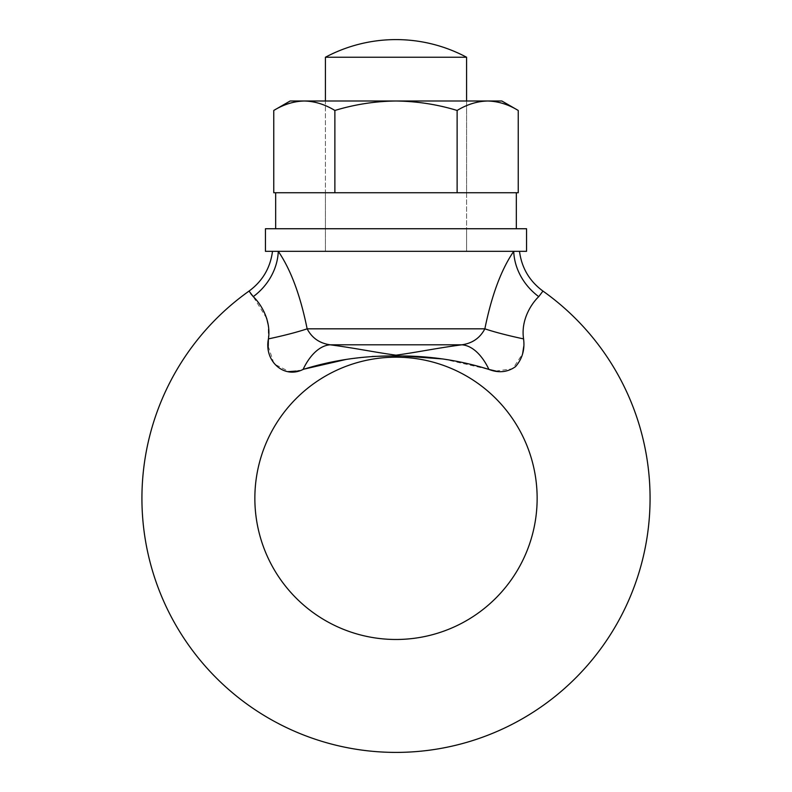 <?xml version="1.0" encoding="UTF-8"?>
<svg xmlns="http://www.w3.org/2000/svg" width="792" height="792" viewBox="0 0 792 792"><rect width="100%" height="100%" fill="white"/><g stroke="black" fill="none" stroke-linecap="round" stroke-linejoin="round"><path stroke-width="0.59" stroke-dasharray="3.96 2.97" d="M466.577 192.743L466.577 228.74L325.423 228.74L466.577 228.74L325.423 228.74L466.577 228.74L466.577 251.321L325.423 251.321L466.577 251.321L325.423 251.321L325.423 192.743L466.577 192.743L325.423 192.743L325.423 101L466.577 101L325.423 101L325.423 251.321L466.577 251.321L466.577 101L466.577 192.743L325.423 192.743L466.577 192.743M516.325 192.743L275.675 192.743M516.325 228.74L275.675 228.74L516.325 228.74M526.561 251.321L265.439 251.321M526.561 228.74L265.439 228.74M290.139 101L304.326 101C293.901 101.257 283.714 104.405 273.765 110.454M273.765 192.743L334.877 192.743L334.877 110.454C324.898 104.395 314.721 101.247 304.326 101L501.861 101M518.235 110.454C508.256 104.395 498.069 101.247 487.674 101C477.259 101.257 467.072 104.405 457.123 110.454C437.332 104.425 416.958 101.277 396 101C375.299 101.237 354.925 104.386 334.877 110.454M334.877 192.743L518.235 192.743M457.123 192.743L457.123 110.454M542.609 291.664L542.956 291.08M523.75 346.421L523.571 338.897C520.591 319.136 532.382 302.574 538.748 296.644A56.46 49.451 -139.8 0 1 513.721 251.321L278.279 251.321L513.721 251.321C501.207 269.636 491.594 295.465 484.862 328.828C480.031 338.006 472.349 343.332 461.825 344.807C436.283 348.193 417.453 352.262 395.99 355.172C374.626 352.272 355.648 348.183 330.175 344.807A56.46 30.838 98 0 0 303.079 369.438L296.069 371.062M389.783 355.974L402.574 355.974M443.203 358.994L488.921 369.438A56.46 30.838 82 0 0 461.825 344.807L330.175 344.807C319.641 343.322 311.959 338.006 307.138 328.828C300.376 295.386 290.753 269.547 278.279 251.321L272.498 251.321L278.279 251.321A56.46 49.451 139.8 0 1 253.252 296.644L266.686 318.315M495.861 371.052L512.761 368.745L522.641 353.697M523.571 338.897A56.46 5.871 -168.4 0 1 484.862 328.828L307.138 328.828A56.46 5.871 168.4 0 1 268.429 338.897L268.201 324.839M249.044 291.08L250.698 293.594M268.24 346.282L274.052 363.924L289.169 371.587M346.381 359.38L372.141 356.459M466.577 57.242L325.423 57.242"/><path stroke-width="1.19" d="M275.675 228.74L275.675 192.743L516.325 192.743L516.325 228.74M265.439 251.321L526.561 251.321L526.561 228.74L265.439 228.74L265.439 251.321M273.765 110.454C283.744 104.395 293.931 101.247 304.326 101L290.139 101L273.765 110.454L273.765 192.743L334.877 192.743L334.877 110.454C354.925 104.386 375.299 101.237 396 101C416.958 101.277 437.332 104.425 457.123 110.454C467.102 104.395 477.279 101.247 487.674 101L304.326 101C314.741 101.257 324.928 104.405 334.877 110.454M501.861 101L487.674 101C498.099 101.257 508.286 104.405 518.235 110.454L501.861 101M518.235 110.454L518.235 192.743L334.877 192.743M457.123 192.743L457.123 110.454M519.502 251.321C521.671 267.904 529.482 281.16 542.956 291.08L538.748 296.644L542.956 291.08A254.064 254.064 0 0 1 396 752.4A254.064 254.064 0 0 1 249.044 291.08L253.252 296.644C259.618 302.574 271.408 319.136 268.429 338.897C263.904 360.786 283.813 379.279 303.079 369.438A56.46 30.838 98 0 1 330.175 344.807C355.717 348.193 374.547 352.262 396.01 355.172C417.374 352.272 436.352 348.183 461.825 344.807C472.359 343.322 480.041 338.006 484.862 328.828C491.624 295.386 501.247 269.547 513.721 251.321A56.46 49.451 40.2 0 0 538.748 296.644C532.422 302.564 520.582 319.027 523.571 338.897C524.967 349.628 522.274 358.885 515.513 366.647C507.573 372.28 498.712 373.21 488.921 369.438C459.083 360.083 428.106 355.588 396 355.974C363.845 355.598 332.868 360.083 303.079 369.438M396 357.182A141.144 141.144 0 0 1 537.144 498.336A141.144 141.144 0 0 1 396 639.481A141.144 141.144 0 0 1 254.856 498.336A141.144 141.144 0 0 1 396 357.182M523.571 338.897A56.46 5.871 11.6 0 1 484.862 328.828L307.138 328.828C311.969 338.006 319.651 343.332 330.175 344.807L461.825 344.807A56.46 30.838 82 0 1 488.921 369.438L495.861 371.052M402.574 355.974L443.203 358.994M522.641 353.697L523.75 346.421M250.698 293.594L253.252 296.644A56.46 49.451 -40.2 0 0 278.279 251.321C290.793 269.636 300.406 295.465 307.138 328.828A56.46 5.871 -11.6 0 1 268.429 338.897M266.686 318.315L268.201 324.839M268.369 339.451L268.24 346.282M289.169 371.587L296.069 371.062M304.791 368.953L346.381 359.38M372.141 356.459L389.783 355.974M325.423 101L325.423 57.242L466.577 57.242L466.577 101M466.577 57.242A149.975 149.975 0 0 0 325.423 57.242M272.498 251.321C270.329 267.904 262.518 281.16 249.044 291.08"/></g></svg>
